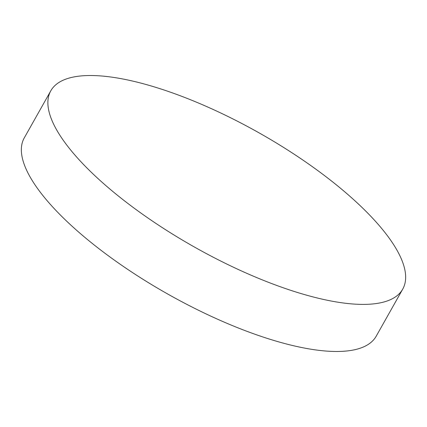 <?xml version="1.0" encoding="UTF-8"?>
<svg xmlns="http://www.w3.org/2000/svg" width="427" height="427" viewBox="0 0 427 427"><rect width="100%" height="100%" fill="white"/><g stroke="black" fill="none" stroke-linecap="round" stroke-linejoin="round"><path stroke-width="0.64" d="M50.797 90.807L24.27 137.889A201.976 65.603 29.4 0 0 137.515 275.821A201.976 65.603 29.4 0 0 354.09 349.862A201.976 65.603 29.4 0 0 376.203 336.193L402.73 289.111A201.976 65.603 29.4 0 0 289.485 151.179A201.976 65.603 29.4 0 0 72.91 77.138A201.976 65.603 29.4 0 0 50.797 90.807A201.976 65.603 29.4 0 0 164.048 228.739A201.976 65.603 29.4 0 0 380.622 302.78A201.976 65.603 29.4 0 0 402.73 289.111"/></g></svg>
